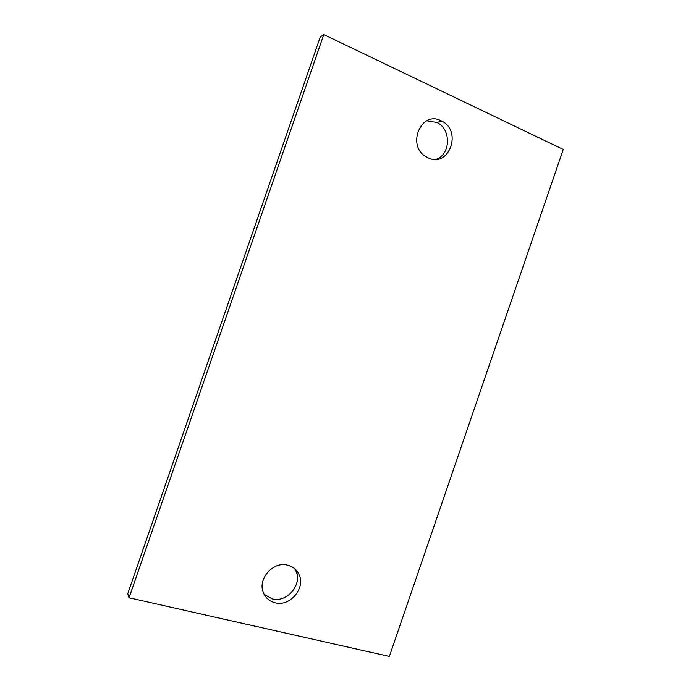 <?xml version="1.0" encoding="UTF-8"?>
<svg xmlns="http://www.w3.org/2000/svg" width="691" height="691" viewBox="0 0 691 691"><rect width="100%" height="100%" fill="white"/><g stroke="black" fill="none" stroke-linecap="round" stroke-linejoin="round"><path stroke-width="1.04" d="M129.062 597.775L389.344 656.45L563.251 149.463L323.785 34.55L320.209 37.098L127.749 593.724L129.062 597.775L323.785 34.55M436.116 159.336C450.765 154.525 451.43 129.157 436.98 122.488L426.788 120.804M264.161 594.346L272.168 598.855C287.197 603.157 303.021 583.878 295.662 570.446L294.668 568.684M428.204 157.902C449.038 168.224 462.668 130.893 441.679 121.037L441.005 120.709C420.966 110.171 406.273 145.861 426.174 156.831L428.204 157.902M287.957 565.238C273.308 560.712 256.931 579.334 263.591 593.128C265.854 598.156 269.671 601.36 275.035 602.751C290.211 607.078 306.199 587.566 298.78 574.005C296.499 569.505 292.889 566.585 287.957 565.238M295.662 570.446L298.78 574.005M436.98 122.488L441.679 121.037"/></g></svg>
